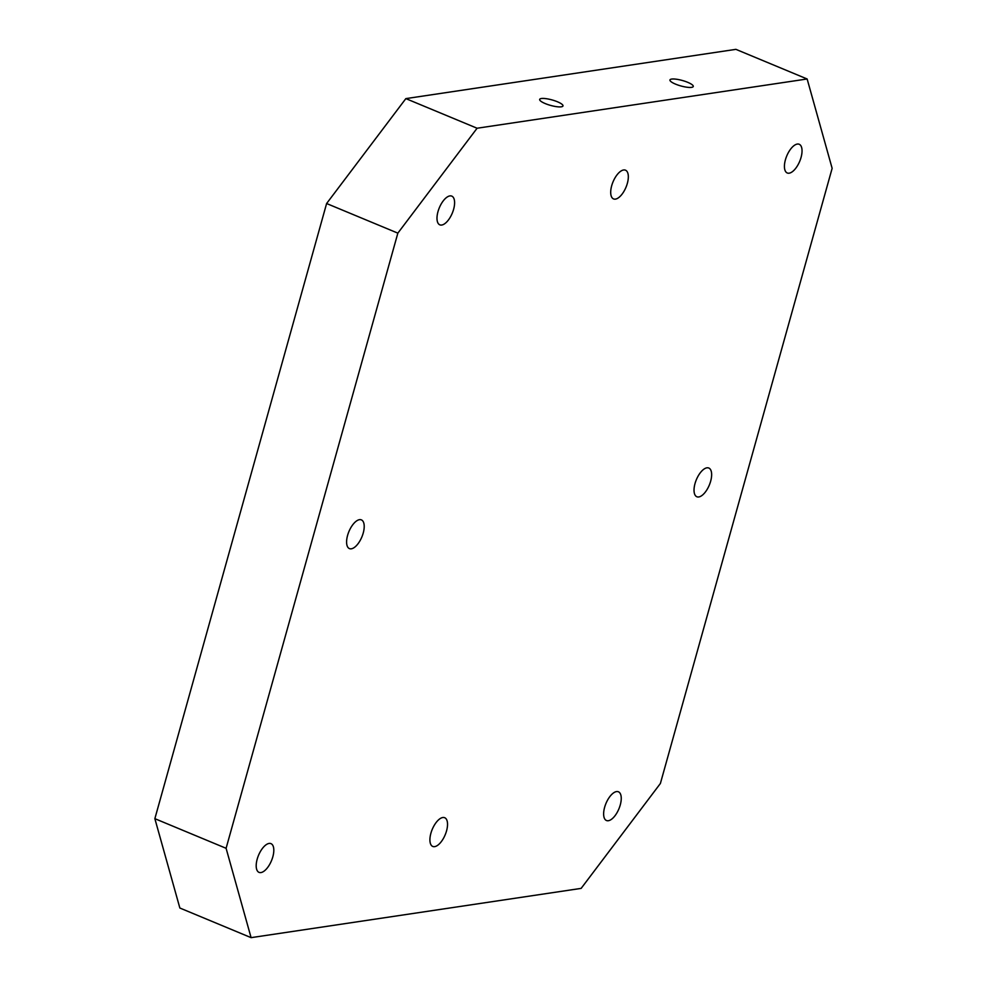<?xml version="1.0" encoding="UTF-8"?>
<svg xmlns="http://www.w3.org/2000/svg" width="987" height="987" viewBox="0 0 987 987"><rect width="100%" height="100%" fill="white"/><g stroke="black" fill="none" stroke-linecap="round" stroke-linejoin="round"><path stroke-width="1.48" d="M807.144 78.985L832.14 168.333L660.389 783.481L581.146 888.386L251.093 937.65L226.097 848.302L154.86 818.667L326.611 203.519L397.847 233.142L477.091 128.236L807.144 78.985L735.907 49.35L405.854 98.614L326.611 203.519M226.097 848.302L397.847 233.142M405.854 98.614L477.091 128.236M437.981 211.65A15.558 7.02 -67.4 0 1 451.775 196.117A15.558 7.02 -67.4 0 1 453.613 209.306A15.558 7.02 -67.4 0 1 439.82 224.839A15.558 7.02 -67.4 0 1 437.981 211.65M557.408 101.76A12.103 2.838 -164.4 0 1 562.985 105.917A12.103 2.838 -164.4 0 1 550.561 105.399A12.103 2.838 -164.4 0 1 539.667 99.416A12.103 2.838 -164.4 0 1 557.408 101.76M687.692 82.316A12.103 2.838 -164.4 0 1 693.269 86.474A12.103 2.838 -164.4 0 1 680.845 85.943A12.103 2.838 -164.4 0 1 669.951 79.972A12.103 2.838 -164.4 0 1 687.692 82.316M710.652 481.224A15.558 7.02 -67.4 0 1 696.859 496.757A15.558 7.02 -67.4 0 1 695.021 483.556A15.558 7.02 -67.4 0 1 708.802 468.023A15.558 7.02 -67.4 0 1 710.652 481.224M363.216 533.079A15.558 7.02 -67.4 0 1 349.435 548.612A15.558 7.02 -67.4 0 1 347.584 535.41A15.558 7.02 -67.4 0 1 361.378 519.878A15.558 7.02 -67.4 0 1 363.216 533.079M627.337 183.385A15.558 7.02 -67.4 0 1 613.544 198.918A15.558 7.02 -67.4 0 1 611.693 185.716A15.558 7.02 -67.4 0 1 625.487 170.183A15.558 7.02 -67.4 0 1 627.337 183.385M446.543 830.906A15.558 7.02 -67.4 0 1 432.75 846.439A15.558 7.02 -67.4 0 1 430.9 833.25A15.558 7.02 -67.4 0 1 444.693 817.717A15.558 7.02 -67.4 0 1 446.543 830.906M272.819 856.839A15.558 7.02 -67.4 0 1 259.038 872.372A15.558 7.02 -67.4 0 1 257.188 859.171A15.558 7.02 -67.4 0 1 270.981 843.638A15.558 7.02 -67.4 0 1 272.819 856.839M620.255 804.985A15.558 7.02 -67.4 0 1 606.462 820.518A15.558 7.02 -67.4 0 1 604.624 807.317A15.558 7.02 -67.4 0 1 618.405 791.784A15.558 7.02 -67.4 0 1 620.255 804.985M801.049 157.451A15.558 7.02 -67.4 0 1 787.256 172.984A15.558 7.02 -67.4 0 1 785.418 159.795A15.558 7.02 -67.4 0 1 799.199 144.262A15.558 7.02 -67.4 0 1 801.049 157.451M154.86 818.667L179.856 908.015L251.093 937.65"/></g></svg>
